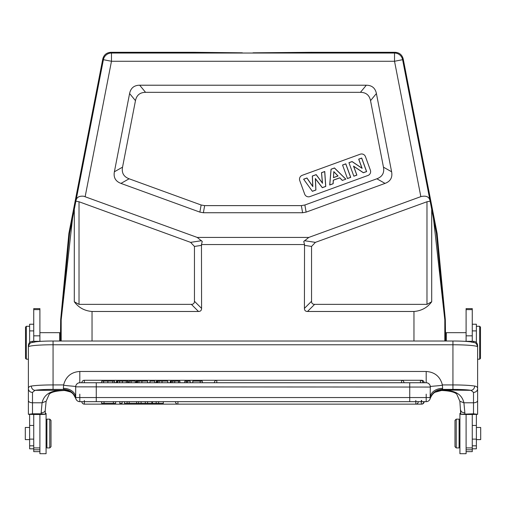 <?xml version="1.0" encoding="UTF-8"?>
<svg xmlns="http://www.w3.org/2000/svg" width="506" height="506" viewBox="0 0 506 506"><rect width="100%" height="100%" fill="white"/><g stroke="black" fill="none" stroke-linecap="round" stroke-linejoin="round"><path stroke-width="0.76" d="M39.904 447.911L33.731 447.911L33.731 414.484L39.904 414.484L39.904 453.699L46.078 453.699L46.078 413.383L45.249 413.383M39.904 341.31L39.904 308.616L33.731 308.616L33.731 341.31M33.731 414.496L28.387 414.313L28.387 400.55L28.387 414.262M45.249 414.319L45.249 410.189A4.111 2.606 180 0 1 41.138 412.795L42.087 402.789L32.498 402.789L32.498 413.807L41.138 413.807L45.249 414.319L39.904 414.496M33.731 447.911L33.731 451.637L39.904 451.637M33.731 423.503L33.731 420.397M32.498 413.807L28.387 414.313M32.498 392.409L32.498 402.789A4.111 2.239 0 0 1 28.387 400.55L28.387 388.621C28.374 387.21 29.367 386.356 31.359 386.053A4.111 3.605 80.8 0 0 34.977 390.322L32.498 392.409A4.111 3.789 180 0 1 28.387 388.621L28.387 345.497C28.646 342.942 30.018 341.544 32.498 341.31L41.391 341.316M435.23 392.074L441.517 390.487L434.831 392.314M421.669 404.111L421.669 404.136A2.467 2.467 0 0 0 424.136 401.663L426.191 401.663A4.111 4.111 -65.4 0 0 430.132 398.741C432.162 393.276 436.096 390.373 441.94 390.025L471.023 390.322L473.502 392.409L473.502 402.789L463.913 402.789C461.851 393.908 454.388 389.797 441.523 390.449L435.533 391.891M435.268 392.049L435.647 391.827M435.666 391.815L434.831 392.327C435.141 392.213 432.263 393.282 430.132 398.741L430.309 386.856A4.111 4.111 -48.7 0 0 426.191 382.745L426.191 371.474C434.705 372.062 440.087 376.489 442.339 384.75C443.768 385.123 440.815 385.591 433.478 386.148C428.171 386.698 431.144 386.337 430.309 387.065L75.691 386.856L75.691 397.552A12.34 9.203 180 0 0 63.351 388.349L64.06 390.025C69.904 390.373 73.838 393.276 75.868 398.741C76.545 400.581 77.854 401.555 79.809 401.663L409.733 401.663L409.733 397.552L430.309 397.552L430.176 398.583C432.08 392.839 436.064 389.778 442.124 389.386L441.94 390.025M415.818 400.429L415.818 401.663L409.733 401.663L426.191 401.663A4.111 4.111 53.9 0 0 430.309 397.552A4.111 4.111 53.9 0 1 426.191 401.663L426.191 394.155M158.593 401.663L163.318 401.663L163.318 403.314L158.593 403.314L158.593 401.663M156.183 403.314L156.183 401.663L152.407 401.663L152.407 403.314L158.593 403.314M424.136 401.663L418.285 401.663A2.467 2.467 0 0 1 415.818 404.136L415.818 401.663M42.087 402.789L46.135 401.277L49.145 394.351C49.898 393.124 53.554 390.898 64.483 390.487L64.477 390.449C51.612 389.797 44.148 393.908 42.087 402.789M79.809 394.155L79.809 401.663A4.111 4.111 -53.8 0 1 75.691 397.552L75.824 398.583C73.92 392.839 69.936 389.778 63.876 389.386L53.067 389.386A20.569 1.79 0 0 0 34.977 390.322L64.363 390.322L70.764 392.068M459.865 401.277L463.913 402.789L464.862 412.795A4.111 2.606 180 0 1 460.751 410.189L460.751 414.262L459.865 401.277L456.855 394.351C456.102 393.124 452.446 390.898 441.517 390.487M442.339 384.75L442.649 388.349L442.124 389.386L452.933 389.386A20.569 1.79 0 0 1 471.023 390.322A4.111 3.605 99.2 0 0 474.641 386.053C476.633 386.356 477.626 387.21 477.613 388.621A4.111 3.789 180 0 1 473.502 392.409M430.309 386.729L430.309 387.065M426.735 382.776L427.431 382.934M428.576 383.504L429.486 384.396M75.818 398.545L75.698 397.558M78.575 382.928L79.809 382.745A4.111 4.111 48.4 0 0 75.691 386.856L75.691 386.729M75.691 387.065C74.749 386.293 78.126 386.736 72.016 386.103C65.091 385.578 62.301 385.123 63.661 384.75C65.976 376.439 71.359 372.018 79.809 371.474L79.809 382.745L403.978 382.745A2.467 2.467 0 0 0 401.511 380.272L401.511 382.745L216.796 382.745L216.796 380.272L401.511 380.272M63.351 388.349L63.661 384.75M75.78 386.021L75.906 385.553M76.507 384.396L77.431 383.497M128.22 382.745L128.22 381.094L127.683 381.094L127.683 382.745L202.28 382.745L202.28 381.094L200.18 381.094L200.18 382.745M114.672 382.745L114.672 381.094L112.819 381.094L112.819 382.745L117.107 382.745M116.804 382.745L117.645 382.745L117.645 381.094L116.804 381.094L116.804 382.745M119.58 381.094L119.58 382.745L122.389 382.745L122.389 381.094L117.645 381.094M101.731 382.745L107.86 382.745L107.86 381.094L101.731 381.094L101.731 382.745L81.864 382.745A2.467 2.467 0 0 1 84.331 380.272L84.331 382.745M401.511 382.745L403.978 382.745M420.448 382.745L420.448 380.272L216.796 380.272A2.467 2.467 0 0 0 214.329 382.745L202.28 382.745M420.448 380.272A2.467 2.467 0 0 1 422.915 382.745L424.136 382.745A2.467 2.467 0 0 0 421.669 380.272L421.669 380.594M426.191 382.745L409.733 382.745L426.191 382.745M192.799 382.745L192.799 381.094L200.18 381.094M187.473 382.745L187.473 381.094L190.186 381.094L190.186 382.745M187.473 381.094L186.353 381.094L186.353 382.745M184.829 382.745L184.829 381.094L186.353 381.094M179.889 382.745L179.889 381.094L170.301 381.094L170.301 382.745M170.573 382.745L170.573 381.094M167.764 382.745L167.764 381.094L156.386 381.094L156.386 382.745M157.075 382.745L157.075 381.094M154.823 382.745L154.823 381.094L149.959 381.094L149.959 382.745M147.644 382.745L147.644 381.094L136.266 381.094L136.266 382.745M136.962 382.745L136.962 381.094M131.079 382.745L131.079 381.094L135.292 381.094L135.292 382.745M129.277 382.745L129.277 381.094L131.079 381.094M127.683 381.094L122.389 381.094M117.107 381.094L116.481 381.094L116.481 382.745M112.819 381.094L107.86 381.094M64.06 390.025L70.713 392.036M464.609 341.316L473.502 341.31C475.975 341.531 477.348 342.929 477.613 345.497L477.613 400.55A4.111 2.239 180 0 1 473.502 402.789L473.502 413.807L460.745 414.262M473.502 413.807L477.613 414.313L477.613 400.55M460.751 413.383L459.922 413.383L459.922 453.699L466.096 453.699L466.096 414.484L472.269 414.484L472.269 451.637L466.096 451.637M466.096 414.496L460.751 414.319M477.613 414.313L472.269 414.496M472.269 341.31L472.269 308.616L466.096 308.616L466.096 341.31M466.096 447.911L472.269 447.911M472.269 448.809L476.38 448.809L476.38 414.427M476.38 342.505L476.38 324.226L472.269 324.226M476.38 439.606L480.7 439.606L480.7 427.469L476.38 427.469M479.669 359.197L480.491 358.375L480.491 327.11L479.669 326.288L479.669 359.197L477.613 359.197M446.349 341.012L446.349 332.663L466.096 332.663M445.527 341.012L445.527 333.486L446.349 332.663M445.312 336.813L445.274 340.045M445.286 338.362L445.299 337.382M445.527 336.673L445.324 319.817L444.818 319.843L444.818 341.012M437.064 233.108L403.212 58.962C402.106 54.819 399.411 52.599 395.135 52.301L394.528 53.041A8.229 8.229 39.5 0 1 402.605 59.695L433.433 218.187L444.818 319.843A4.111 4.111 87.3 0 0 444.799 319.45L436.393 233.222L437.064 233.108L437.121 233.513L436.457 233.601M431.7 209.332L431.7 301.759C427.361 307.635 421.447 310.874 413.965 311.475L307.509 311.475C305.479 311.449 304.448 310.418 304.422 308.388L304.53 244.55L201.47 244.55L201.578 308.388C201.552 310.418 200.521 311.449 198.491 311.475L92.035 311.475C84.553 310.874 78.639 307.635 74.3 301.759L74.3 209.332L75.894 201.167L79.025 201.755L79.025 304.353L74.3 301.759M61.182 341.012L61.182 319.843L72.567 218.187L74.3 209.332M60.726 340.07L60.688 336.813M242.342 52.814L193.969 52.301L110.865 52.301C106.589 52.599 103.894 54.819 102.788 58.962L68.936 233.108L69.607 233.222L61.201 319.45A4.111 4.111 -87.3 0 0 61.182 319.843L60.676 319.817L60.473 336.673M60.701 337.382L60.714 338.381M433.433 218.187L436.393 233.222M444.799 319.45L445.324 319.817M445.305 319.425L437.121 233.513M395.135 52.301L312.025 52.314M312.031 52.301L253 52.82M429.992 200.591C429.075 196.695 426.027 195.379 420.84 196.638L308.774 237.428L303.752 241.476L304.53 244.55M431.7 301.759L426.975 304.353L426.975 201.755L430.106 201.167M426.975 201.755L315.402 242.361L311.551 246.441L311.551 301.266C311.576 303.296 312.607 304.321 314.631 304.353L426.975 304.353M308.774 237.428L197.226 237.428L202.248 241.476L201.47 244.55M197.226 237.428L83.705 196.233C79.233 195.816 76.672 197.264 76.008 200.591L75.894 201.167M79.025 304.353L191.369 304.353C193.393 304.321 194.424 303.296 194.449 301.266L194.449 246.441L190.598 242.361L79.025 201.755M306.13 212.122L385.034 183.4C390.461 181.357 392.656 177.48 391.612 171.774L376.407 93.534C375.275 88.05 371.91 85.274 366.312 85.217L139.688 85.217C134.09 85.274 130.725 88.05 129.593 93.534L114.388 171.774C113.344 177.48 115.539 181.357 120.966 183.4L199.87 212.122L203.393 212.741L302.607 212.741L306.13 212.122L304.871 205L376.881 178.789L385.034 183.4M69.607 233.222L72.567 218.187M69.543 233.608L68.879 233.513L68.936 233.108M60.676 319.817L61.201 319.45M68.879 233.513L60.695 319.425M120.966 183.4L129.119 178.789L201.129 205L204.645 205.619L301.355 205.619L304.871 205M129.119 178.789C123.692 176.746 121.497 172.869 122.541 167.163L114.388 171.774M391.612 171.774L383.459 167.163L370.531 100.662C369.405 95.172 366.04 92.402 360.436 92.339L145.564 92.339C139.96 92.402 136.595 95.172 135.469 100.662L122.541 167.163M383.459 167.163C384.503 172.869 382.308 176.746 376.881 178.789M299.754 180.591L304.675 194.127A4.111 4.111 0 0 0 309.95 196.581L367.932 175.474A4.111 4.111 0 0 0 370.392 170.206L365.471 156.677A4.111 4.111 0 0 0 360.196 154.216L302.208 175.323A4.111 4.111 0 0 0 299.754 180.591M312.385 191.319L315.908 190.035L315.428 178.757L322.316 187.707L325.763 186.448L324.751 171.496L321.474 172.685L322.442 183.039L316.18 174.614L312.316 176.018L312.752 186.385L306.946 177.973L303.619 179.187L312.385 191.319L303.619 179.187M345.851 179.137L334.479 167.954L331.044 169.206L329.697 185.019L333.144 183.76L333.353 180.206L339.792 177.865L342.315 180.427L345.851 179.137L342.315 180.427M347.477 178.548L350.728 177.366L345.8 163.83L342.549 165.013L347.477 178.548L342.549 165.013M353.858 176.221L356.875 175.127L353.662 166.303L363.365 172.761L366.629 171.572L361.708 158.043L358.684 159.143L361.973 168.182L352.094 161.54L348.931 162.692L353.858 176.221L348.931 162.692M303.733 179.219L306.914 178.061L312.834 186.632L312.392 176.069L316.155 174.696L322.537 183.286L321.55 172.736L324.681 171.597L325.687 186.398L322.341 187.618L315.346 178.529L315.839 189.984L312.411 191.23M342.334 180.345L339.811 177.777L333.283 180.155L333.075 183.71L329.773 184.911L331.107 169.257L334.46 168.036L345.718 179.111M333.448 177.669L338.046 175.993L333.808 171.585L333.448 177.669L333.871 171.749L337.913 175.961L333.524 177.562M342.644 165.057L345.756 163.925L350.633 177.321L347.521 178.454M349.026 162.736L352.087 161.623L362.119 168.359L358.779 159.188L361.663 158.138L366.54 171.534L363.378 172.679L353.523 166.12L356.787 175.082L353.896 176.132M39.904 332.663L59.651 332.663L60.473 333.486L60.473 341.012M59.651 332.663L59.651 341.012M33.731 324.226L29.62 324.226L29.62 342.505M29.62 414.427L29.62 448.809L33.731 448.809M29.62 427.469L25.3 427.469L25.3 439.606L29.62 439.606M26.331 326.288L25.509 327.11L25.509 358.375L26.331 359.197L26.331 326.288L29.62 326.288M456.222 447.936L459.1 447.936L459.1 419.139L456.222 419.139L456.222 447.936L454.989 446.703L454.989 420.372L456.222 419.139M151.882 401.663L151.882 403.314L152.407 403.314M145.298 401.663L145.298 403.314L147.569 403.314L147.569 401.663M138.593 401.663L138.593 403.314L145.298 403.314M147.569 403.314L151.882 403.314M119.777 401.663L119.777 403.314L122.142 403.314L122.142 401.663M113.388 401.663L113.388 403.314L115.646 403.314L115.646 401.663M101.611 401.663L101.611 403.314L113.388 403.314M104.034 401.663L104.034 403.314M129.188 401.663L129.188 403.314L138.593 403.314M136.633 403.314L136.633 401.663M141.098 403.314L141.098 401.663M124.425 401.663L124.425 403.314L127.107 403.314L127.107 401.663M127.107 403.314L129.188 403.314M49.778 419.139L46.9 419.139L46.9 447.936L49.778 447.936L49.778 419.139L51.011 420.372L51.011 446.703L49.778 447.936M421.669 400.429L421.669 401.663M81.864 401.663A2.467 2.467 0 0 0 84.331 404.136L421.669 404.136L84.331 404.136L84.331 400.429M421.308 400.429L421.308 404.136L177.922 404.136L177.922 401.663L177.922 404.136L415.818 404.136M41.138 413.807L41.138 412.795M32.498 341.31L32.498 342.372M31.359 386.053A24.68 2.15 0 0 1 53.067 384.927L53.067 389.386M452.933 389.386L452.933 344.763L53.067 344.763A24.68 2.15 180 0 0 28.387 346.914C29.886 341.512 31.125 343.15 35.401 341.847C39.822 341.303 45.711 341.025 53.067 341.012L53.067 384.927L63.351 384.927M442.649 384.927L452.933 384.927A24.68 2.15 0 0 1 474.641 386.053M430.309 397.552A12.34 9.203 180 0 1 442.649 388.349M96.266 382.745L96.266 397.552L409.733 397.552L409.733 382.745L79.809 382.745M75.691 397.552L96.266 397.552L96.266 401.663M79.809 371.474L426.191 371.474M171.3 382.745L171.3 381.094M178.548 382.745L178.548 381.094M174.741 382.745L174.741 381.094M172.723 382.745L172.723 381.094M162.034 381.094L162.034 382.745M159.061 382.745L159.061 381.094M157.632 382.745L157.632 381.094M141.914 381.094L141.914 382.745M138.941 382.745L138.941 381.094M137.512 382.745L137.512 381.094M126.285 382.745L126.285 381.094M103.61 382.745L103.61 381.094M452.933 341.012C460.289 341.025 466.178 341.303 470.599 341.847C474.875 343.15 476.114 341.512 477.613 346.914A24.68 2.15 180 0 0 452.933 344.763L452.933 341.012L53.067 341.012M473.502 342.372L473.502 341.31M464.862 412.795L464.862 413.807M466.096 449.783L472.269 449.783M472.269 445.811L476.38 445.811M476.38 439.126L472.269 439.126M472.269 425.445L476.38 425.445M472.269 330.892L476.38 330.892M413.965 341.012L413.965 311.475M92.035 311.475L92.035 341.012M85.16 196.638L111.472 61.27L103.395 59.695A8.229 8.229 -39.5 0 1 111.472 53.041L394.528 53.041L394.528 61.27L402.605 59.695L403.212 58.962M420.84 196.638L394.528 61.27L111.472 61.27L111.472 53.041L110.865 52.301M315.402 242.361L304.422 240.698M307.509 311.475L314.631 304.353M311.551 301.266L304.422 308.388M304.422 245.359L311.551 246.441M201.578 240.698L190.598 242.361M76.008 200.591L103.395 59.695L102.788 58.962M191.369 304.353L198.491 311.475M194.449 246.441L201.578 245.359M201.578 308.388L194.449 301.266M301.355 205.619L302.607 212.741M203.393 212.741L204.645 205.619M201.129 205L199.87 212.122M129.593 93.534L135.469 100.662M145.564 92.339L139.688 85.217M366.312 85.217L360.436 92.339M370.531 100.662L376.407 93.534M29.62 330.892L33.731 330.892M29.62 425.445L33.731 425.445M33.731 439.126L29.62 439.126M29.62 445.811L33.731 445.811M39.904 449.783L33.731 449.783M39.904 309.615L33.731 309.615M39.904 335.832L33.731 335.832M466.096 309.615L472.269 309.615M472.269 335.832L466.096 335.832M28.387 347.881L28.387 345.497M216.796 380.272A2.467 2.467 0 0 0 214.329 382.745M84.331 380.272L421.669 380.272M75.868 398.741C73.585 394.395 72.257 392.435 71.89 392.852L70.334 391.815M64.483 390.487L69.872 391.593M479.669 326.288L476.38 326.288M26.331 359.197L28.387 359.197M459.922 423.667L459.1 423.667M459.922 443.414L459.1 443.414M430.302 397.552L430.17 398.595M45.249 410.189L46.135 401.277M175.455 401.663A2.467 2.467 0 0 0 177.922 404.136A2.467 2.467 0 0 1 175.455 401.663M421.308 404.136A2.467 2.467 0 0 0 423.775 401.663M46.078 443.414L46.9 443.414M46.078 423.667L46.9 423.667"/></g></svg>
